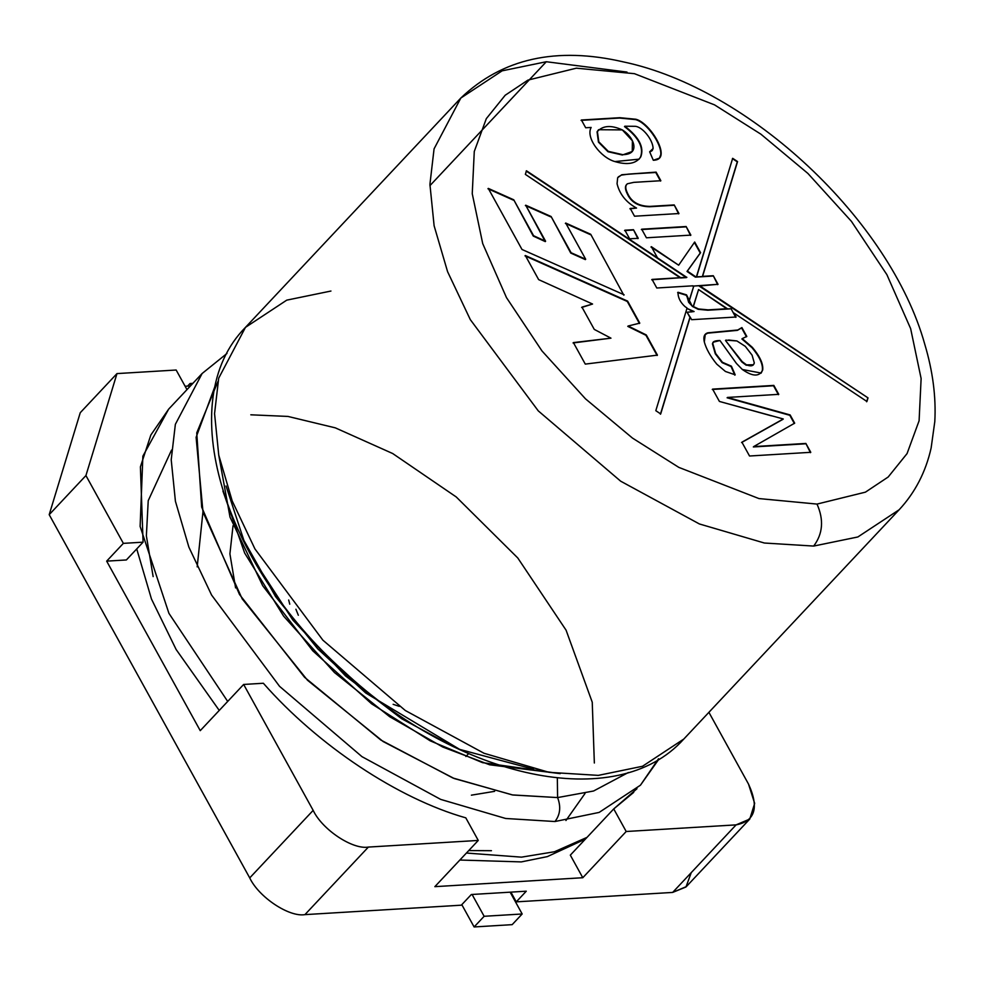 <?xml version="1.0" encoding="UTF-8"?>
<svg xmlns="http://www.w3.org/2000/svg" width="984" height="984" viewBox="0 0 984 984"><rect width="100%" height="100%" fill="white"/><g stroke="black" fill="none" stroke-linecap="round" stroke-linejoin="round"><path stroke-width="1.48" d="M817.003 504.079L865.44 492.148L888.183 477.006L907.051 453.599L919.093 420.783L921.122 378.557L910.643 328.644L886.879 274.647L851.418 221.351L807.889 173.43L760.878 134.168L714.556 104.882L634.434 73.677L576.366 68.179L527.928 80.11L505.186 95.251L486.317 118.658L474.276 151.475L472.246 193.688L482.713 243.602L506.477 297.611L541.95 350.907L585.48 398.827L632.491 438.089L678.812 467.375L758.935 498.568L817.003 504.079L758.935 498.568L678.812 467.375L632.491 438.089L585.48 398.827L541.95 350.907L506.477 297.611L482.713 243.602L472.246 193.688L474.276 151.475L486.317 118.658L505.186 95.251L527.928 80.11L576.366 68.179L634.434 73.677L714.556 104.882L760.878 134.168L807.889 173.43L851.418 221.351L886.879 274.647L910.643 328.644L921.122 378.557L919.093 420.783L907.051 453.599L888.183 477.006L865.44 492.148L817.003 504.079C824.002 519.81 822.895 533.808 813.67 546.071L857.851 536.969L899.155 509.749L857.851 536.969L813.67 546.071C822.895 533.808 824.002 519.81 817.003 504.079M674.212 204.93L678.96 213.528L634.52 216.209L630.24 208.448L636.55 208.067C626.168 202.36 619.662 194.254 617.066 183.762L617.657 177.735L621.777 174.734L656.107 172.126L660.854 180.724L633.782 182.36L627.435 183.762C625.135 185.521 625.234 188.842 627.755 193.737C631.507 201.978 638.887 206.197 649.907 206.394L674.212 204.93L678.628 213.885L674.212 204.93L649.907 206.394C638.887 206.197 631.507 201.978 627.755 193.737C625.234 188.842 625.135 185.521 627.435 183.762L633.782 182.36L660.854 180.724L656.107 172.126L621.777 174.734L617.657 177.735L617.066 183.762C619.662 194.254 626.168 202.36 636.55 208.067L630.24 208.448L634.52 216.209L678.96 213.528L674.212 204.93M633.487 229.69L638.235 238.288L629.637 238.804L624.889 230.207L633.487 229.69L637.903 238.645L633.487 229.69L624.889 230.207L629.637 238.804L638.235 238.288L633.487 229.69M746.807 336.442L742.231 338.607L752.403 347.401C760.005 356.516 763.436 364.055 762.686 370.009C759.427 376.884 752.649 376.712 742.354 369.492L736.426 363.428L719.956 340.526C715.024 340.624 712.625 341.583 712.748 343.428L715.626 353.441L722.453 362.296L731.432 366.196L735.171 374.806L725.454 371.485L716.77 364.142C710.362 356.294 706.217 348.902 704.31 341.952C703.154 336.762 704.372 333.711 707.976 332.801L737.779 329.997L741.911 327.574L746.807 336.442L741.911 327.574L737.779 329.997L707.976 332.801L705.221 334.523L704.31 341.952C706.217 348.902 710.362 356.294 716.77 364.142L725.454 371.485L735.171 374.806L731.432 366.196L722.453 362.296L715.626 353.441L712.748 343.428L713.449 342.124L719.956 340.526L736.426 363.428L742.354 369.492L761.149 373.059L762.686 370.009C763.436 364.055 760.005 356.516 752.403 347.401L742.231 338.607L746.807 336.442M657.435 355.138L585.283 364.105L573.401 342.592L610.966 338.164L594.274 329.406L581.962 307.119L592.565 304.031L538.654 279.64L525.333 255.52L627.607 301.104L639.772 323.146L628.112 326.012L646.291 334.941L657.435 355.138L646.291 334.941L628.112 326.012L639.772 323.146L627.607 301.104L525.333 255.52L538.654 279.64L592.565 304.031L581.962 307.119L594.274 329.406L610.966 338.164L573.401 342.592L585.283 364.105L657.435 355.138M624.127 294.806L522 249.481L488.285 188.399L513.759 199.801L533.586 235.717L545.603 241.24L525.702 205.201L551.114 216.517L571.089 252.716L585.689 259.247L565.702 223.036L590.72 234.278L623.794 295.163L590.72 234.278L565.702 223.036L585.689 259.247L570.757 253.072L585.357 259.604L570.757 253.072L551.114 216.517L570.757 253.072L551.114 216.517L525.702 205.201L545.271 241.597L533.254 236.074L545.271 241.597L533.254 236.074L513.759 199.801L533.254 236.074L513.759 199.801L488.285 188.399L522 249.481L624.127 294.806M805.871 443.44L810.779 452.308L749.537 456.01L741.899 442.185L783.264 418.975L741.899 442.185L749.537 456.01L810.779 452.308L805.871 443.44L810.435 452.665L805.871 443.44L753.683 446.588L805.871 443.44M771.382 415.826L719.415 401.435L712.601 389.111L773.842 385.408L778.762 394.338L727.434 397.438L790.14 414.941L794.678 423.157L753.683 446.588L794.678 423.157L790.14 414.941L727.434 397.438L778.762 394.338L773.842 385.408L712.601 389.111L719.415 401.435L783.264 418.975M692.957 285.815L656.795 288.005L652.048 279.407L680.719 277.673L525.358 174.377L526.452 170.773L686.697 277.316L657.521 257.882L651.334 246.677L678.665 265.2L694.692 242.027L700.571 252.679L687.361 271.092L695.713 276.775L696.623 276.713L732.674 158.326L737.557 161.573L702.588 276.356L713.289 275.717L718.025 284.302L699.673 285.95L868.011 397.88L866.916 401.484L733.892 313.035L736.081 317.008L691.641 319.689L690.19 317.069L660.694 413.932L655.811 410.685L687.066 308.053L655.811 410.685L660.694 413.932L690.19 317.069L660.424 414.215L689.932 317.352L687.09 312.223L694.089 311.534L692.133 310.686L691.567 311.953L691.875 310.969L686.807 308.336L694.089 311.534L687.09 312.223L691.641 319.689L736.081 317.008L733.892 313.035L866.916 401.484L868.011 397.88L699.575 285.692L692.699 286.11L718.025 284.302L713.289 275.717L717.693 284.659L713.289 275.717L702.588 276.356L737.557 161.573L732.416 158.608L737.287 161.856L702.33 276.639L737.557 161.573L732.674 158.326L696.352 276.996L702.33 276.639L695.713 276.775L687.361 271.092L700.571 252.679L694.692 242.027L678.665 265.2L651.334 246.677L657.521 257.882L686.697 277.316L526.452 170.773L525.358 174.377L680.448 277.955L686.426 277.599L526.194 171.056L686.697 277.316L652.048 279.407L656.795 288.005L692.957 285.815M684.926 306.528C680.251 302.272 677.939 297.512 677.976 292.273L686.524 294.856L688.911 302.014L693.695 286.307L688.64 302.297L692.379 306.307L693.13 306.848L698.579 289.554L693.388 306.565L698.517 308.951L708.123 309.862L727.373 308.705L698.579 289.554L727.114 308.988L731.1 308.742L735.749 317.365L731.1 308.742L708.123 309.862L698.517 308.951L693.388 306.565L698.579 289.554L693.13 306.848L688.64 302.297L686.524 294.856L677.976 292.273C677.939 297.512 680.251 302.272 684.926 306.528L687.066 308.053M686.131 226.517L690.866 235.114L646.426 237.796L641.691 229.198L686.131 226.517L690.534 235.471L686.131 226.517L641.691 229.198L646.426 237.796L690.866 235.114L686.131 226.517M581.409 120.011L619.822 117.699L635.836 119.236C647.041 121.991 662.048 143.516 661.125 154.205C660.817 158.104 658.21 160.134 653.314 160.281L649.649 151.807L653.081 148.559C653.13 140.097 642.367 126.333 634.803 126.296L624.828 126.223C639.01 137.096 644.336 147.28 640.805 156.788C636.193 163.701 627.571 165.3 614.938 161.585C600.646 157.649 585.455 137.612 591.15 127.44L585.689 127.772L581.409 120.011L585.689 127.772L591.15 127.44C585.455 137.612 600.646 157.649 614.938 161.585L639.096 159.15L640.805 156.788C644.336 147.28 639.01 137.096 624.828 126.223L634.803 126.296C642.367 126.333 653.13 140.097 653.081 148.559L652.244 150.515L649.649 151.807L653.314 160.281L659.575 158.08L661.125 154.205C662.048 143.516 647.041 121.991 635.836 119.236L619.822 117.699L581.409 120.011M866.646 401.767L867.74 398.163L866.646 401.767M235.594 587.915L229.912 553.869L233.023 525.739M295.901 609.231L298.337 615.258M393.145 704.31L399.319 706.364M288.681 599.994L289.751 604.188M626.992 72.078L546.304 61.734L429.922 185.656L529.946 79.163M330.944 291.043L286.75 300.145L245.459 327.377C172.089 401.583 223.798 564.127 343.527 671.002C457.412 778 616.07 814.678 683.794 739.058L642.49 766.278L598.309 775.38L549.01 772.329L484.017 753.264L405.31 710.51L322.887 640.178L254.942 548.937L232.212 500.967L218.743 455.088L214.561 413.637L218.694 378.188L245.459 327.377L218.694 378.188L214.561 413.637L218.743 455.088L232.212 500.967L254.942 548.937L322.887 640.178L405.31 710.51L484.017 753.264L549.01 772.329L598.309 775.38L642.49 766.278L683.794 739.058L899.155 509.749C915.083 492.59 925.747 472 931.135 447.966L934.8 421.582C936.153 396.909 932.807 371.116 924.751 344.191C890.237 220.477 749.82 88.474 623.512 61.931C556.464 46.371 502.234 58.413 460.819 98.056L434.067 148.867L429.922 184.315L434.116 225.779L447.572 271.658L470.303 319.615L538.26 410.869L620.683 481.201L699.39 523.955L764.371 543.02L813.67 546.071L764.371 543.02L699.39 523.955L620.683 481.201L538.26 410.869L470.303 319.615L447.572 271.658L434.116 225.779L429.922 184.315L434.067 148.867L460.819 98.056L502.123 70.836L546.304 61.734M226.049 486.022L243.884 540.4L275.532 596.55L317.795 648.899L365.728 692.994L459.676 749.39L533.525 769.205M222.938 491.065L244.659 553.045L283.601 616.132L334.4 672.49L389.639 716.696L442.751 747.028L489.651 764.789L560.228 773.633L482.541 762.649L430.254 740.866L371.62 703.831L312.764 650.818L262.703 585.726L230.01 517.104L218.706 454.891M454.805 747.311L401.681 718.75L345.519 675.934L292.875 620.092L251.56 556.415M215.558 384.732L196.111 437.314L202.999 512.098L242.212 598.899L307.5 680.227L383.157 741.555L454.214 778.529L512.824 794.998L557.596 797.581L593.586 791.001L628.407 772.489L593.586 791.001L557.596 797.581L557.338 778.036L557.596 797.581L512.307 794.912L452.898 778L380.882 740.066L304.548 677.275L239.506 594.508L201.671 507.092L196.751 432.837L217.931 381.534M658.911 759.119L640.449 785.195L599.145 812.415L554.964 821.529L505.665 818.479L440.684 799.402L361.977 756.659L279.554 686.328L211.597 595.074L188.867 547.104L175.41 501.225L171.216 459.774L175.361 424.325L202.114 373.514L175.361 424.325L171.216 459.774L175.41 501.225L188.867 547.104L211.597 595.074L279.554 686.328L361.977 756.659L440.684 799.402L505.665 818.479L554.964 821.529C560.216 814.74 561.089 806.757 557.596 797.581C561.089 806.757 560.216 814.74 554.964 821.529L599.145 812.415L640.449 785.195L658.542 758.762M226.996 353.453L202.114 373.514L168.658 409.135L142.877 456.146L140.122 526.428L168.94 613.364L227.698 701.432L168.94 613.364L140.122 526.428L142.877 456.146L168.658 409.135L150.835 435.026L140.405 466.883L143.074 542.172L126.37 559.957L106.666 561.138L123.357 543.365L85.928 475.555L49.2 514.669L80.257 412.702L49.2 514.669L249.727 877.913L49.2 514.669L85.928 475.555L116.985 373.588L80.257 412.702L116.985 373.588L176.161 370.021L186.985 389.627L176.161 370.021L116.985 373.588L85.928 475.555L123.357 543.365L106.666 561.138L200.244 730.657L106.666 561.138L126.37 559.957L143.074 542.172L123.357 543.365L143.074 542.172L140.405 466.859L150.847 435.002L168.682 409.123M466.428 853.042L521.508 857.15L554.472 851.75L587.018 837.372L554.472 851.75L521.508 857.15L466.428 853.042M171.536 450.082L148.227 500.659L146.37 535.849L153.135 576.612M468.741 850.582L491.447 850.705L468.741 850.582M250.809 414.805L287.931 416.429L335.323 427.856L392.678 453.526L456.256 496.969L517.781 557.977L566.083 630.191L592.245 702.219L594.348 763.018M585.037 793.461L565.948 820.508M202.95 511.901L197.194 566.858M494.644 791.333L471.385 795.17M474.116 926.953L512.16 924.653L522.172 913.988L484.14 916.288L474.116 926.953L484.14 916.288L472.086 894.468L484.14 916.288L522.172 913.988L510.13 892.168L522.172 913.988L512.16 924.653L474.116 926.953L461.803 904.653L474.116 926.953M187.612 386.097L190.035 383.526L192.876 383.354L190.035 383.526L187.612 386.097M191.031 385.322L190.035 383.526L191.031 385.322M868.011 397.88L699.403 286.233L868.011 397.88M573.069 342.949L610.966 338.164L573.069 342.949M581.63 307.475L592.565 304.031L581.63 307.475M525.001 255.865L627.607 301.104L639.44 323.49L627.275 301.461L525.001 255.865M627.78 326.368L646.291 334.941L657.103 355.495L645.959 335.298L627.78 326.368M565.37 223.393L590.375 234.635L565.37 223.393M525.37 205.558L550.769 216.874L525.37 205.558M487.953 188.756L513.427 200.158L487.953 188.756M741.567 442.542L782.932 419.332L741.567 442.542M712.268 389.467L773.842 385.408L778.43 394.695L773.51 385.765L712.268 389.467M727.102 397.782L790.14 414.941L794.346 423.514L789.808 415.297L727.102 397.782M753.35 446.945L805.539 443.796L753.35 446.945M741.899 338.963L752.071 347.758C759.673 356.872 763.104 364.412 762.354 370.365L760.976 373.231L762.354 370.365C763.104 364.412 759.673 356.872 752.071 347.758L741.899 338.963M713.289 342.309L712.416 343.785L715.282 353.797L722.121 362.653L731.432 366.196L734.839 375.162L731.087 366.552L722.121 362.653L715.282 353.797L712.416 343.785L713.289 342.309M705.048 334.708L707.644 333.158L737.434 330.353L741.911 327.574L746.475 336.799L741.579 327.93L737.434 330.353L707.644 333.158L705.048 334.708M725.835 340.132L736.918 340.956L745.282 346.343L752.084 355.15L754.31 362.936L753.436 364.769L746.487 364.855L742.157 361.595L725.503 340.489L742.157 361.595L746.487 364.855C750.866 366.638 753.486 365.999 754.31 362.936L752.084 355.15L745.282 346.343L736.918 340.956L728.603 340.009M725.503 340.489L741.825 361.952L746.155 365.212L753.104 365.126L746.155 365.212L741.825 361.952L725.503 340.489M687.029 312.297L694.089 311.534L687.029 312.297M677.644 292.629L686.524 294.856L692.318 306.381L698.185 309.308L707.791 310.218L731.026 308.816L707.791 310.218L698.185 309.308L692.318 306.381L686.192 295.212L677.644 292.629M651.716 279.763L686.869 277.303L651.716 279.763M651.002 247.021L678.665 265.2L651.002 247.021M694.36 242.384L700.571 252.679L687.016 271.449L695.38 277.131L712.945 276.061L695.38 277.131L687.016 271.449L700.239 253.036L694.36 242.384M624.557 230.563L633.155 230.047L624.557 230.563M641.347 229.555L685.799 226.873L641.347 229.555M629.895 208.805L636.55 208.067L629.895 208.805M618.26 176.923L621.445 175.09L628.456 174.131L656.107 172.126L660.522 181.081L655.774 172.483L628.456 174.131L621.445 175.09L618.26 176.923M626.623 184.475L627.435 183.762M627.091 184.119C624.791 185.878 624.902 189.199 627.423 194.094C631.162 202.335 638.554 206.554 649.575 206.751L673.88 205.287L649.575 206.751C638.554 206.554 631.162 202.335 627.423 194.094C624.902 189.199 624.791 185.878 627.091 184.119M581.077 120.368L619.489 118.043L635.504 119.593C646.697 122.348 661.703 143.873 660.793 154.562L659.403 158.252L660.793 154.562C661.703 143.873 646.697 122.348 635.504 119.593L619.489 118.043L581.077 120.368M649.76 152.053L652.06 150.687L649.76 152.053M624.496 126.579L624.496 126.579C638.678 137.452 644.003 147.637 640.473 157.145L638.923 159.322L640.473 157.145C644.003 147.637 638.678 137.452 624.496 126.579M622.355 155.005L632.085 151.659L622.355 155.005L608.321 151.364L598.789 141.794L597.399 131.499L598.579 129.716L622.306 129.9L632.404 140.798L632.257 151.487L622.355 155.005L607.989 151.72L622.355 155.005M598.42 129.9L597.067 131.856L598.457 142.151L607.989 151.72L598.457 142.151L597.067 131.856L598.42 129.9M622.688 154.648C640.805 154.623 634.323 137.256 622.306 129.9C611.261 124.943 602.958 125.472 597.399 131.499L598.789 141.794L608.321 151.364L622.688 154.648M691.272 872.599L685.959 886.99L672.65 892.426L516.268 901.861L526.28 891.196L471.336 894.518L461.312 905.182L304.929 914.628C289.148 917.359 258.792 897.174 249.727 877.913L313.17 810.373L243.651 684.446L263.355 683.253C318.017 745.466 398.028 798.676 465.801 817.852L478.261 840.434L368.373 847.076L304.929 914.628L461.312 905.182L471.336 894.518L526.28 891.196L516.268 901.861L672.65 892.426L736.094 824.875L626.193 831.505L582.786 877.728L434.854 886.658L478.261 840.434L434.854 886.658L582.786 877.728L570.326 855.145L582.786 877.728L626.193 831.505L613.733 808.922L570.326 855.145L613.733 808.922L633.708 792.378M516.268 901.861L510.893 892.131L516.268 901.861M708.898 712.318L748.516 784.088L708.898 712.318M243.651 684.446L200.244 730.657L243.651 684.446L313.17 810.373C322.235 829.635 352.592 849.819 368.373 847.076L478.261 840.434L465.801 817.852C398.028 798.676 318.017 745.466 263.355 683.253L243.651 684.446M185.127 386.245L190.465 385.925L185.127 386.245M636.992 788.713L613.733 808.922L626.193 831.505L736.094 824.875C755.122 821.173 759.267 807.581 748.516 784.088L754.666 803.411L749.771 819.057L736.094 824.875L672.65 892.426L686.328 886.609L749.771 819.057M368.373 847.076C352.592 849.819 322.235 829.635 313.17 810.373L249.727 877.913C258.792 897.174 289.148 917.359 304.929 914.628L368.373 847.076M245.459 327.377L460.819 98.056M585.418 839.081L547.375 856.609L521.311 861.91L459.86 860.028M219.248 710.423L176.148 649.526L151.462 599.01L136.727 548.924M468.593 753.621L465.899 756.499"/></g></svg>
